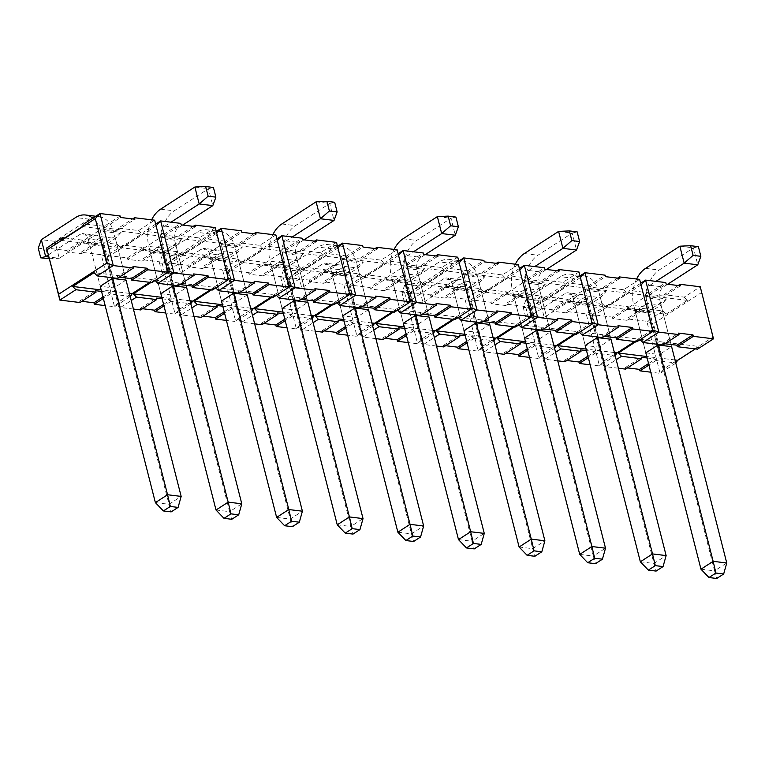 <?xml version="1.0" encoding="UTF-8"?>
<svg xmlns="http://www.w3.org/2000/svg" width="765" height="765" viewBox="0 0 765 765"><rect width="100%" height="100%" fill="white"/><g stroke="black" fill="none" stroke-linecap="round" stroke-linejoin="round"><path stroke-width="0.57" stroke-dasharray="3.83 2.87" d="M700.97 569.198L714.577 570.853L716.729 578.474M627.3 308.41L648.06 310.944L666.64 298.933L645.88 296.399L627.3 308.41L635.218 311.24L645.832 352.866L633.774 305.589L647.381 307.243L714.577 570.853L726.75 562.983M647.381 307.243A28.142 19.221 97 0 1 659.162 270.016L693.444 247.86L697.766 264.805M667.702 284.245L663.485 286.971A9.381 6.407 -83 0 0 659.554 299.373L671.613 346.66L660.998 305.025L666.64 298.933M659.554 299.373L645.956 297.719L658.005 344.996L647.391 303.37L635.218 311.24L648.825 312.895L660.998 305.025L647.391 303.37L645.88 296.399M645.956 297.719A9.381 6.407 97 0 1 649.877 285.307L655.968 281.367M636.595 279.005A28.142 19.221 -83 0 0 633.774 305.589M679.846 246.196L693.444 247.86L698.397 246.655M579.727 554.395L593.334 556.059L595.486 563.681M506.057 293.617L526.817 296.151L545.407 284.14L524.637 281.606L506.057 293.617L513.975 296.438L524.589 338.073L512.54 290.786L526.138 292.45L593.334 556.059L605.507 548.189M526.138 292.45A28.142 19.221 97 0 1 537.919 255.223L572.21 233.067L576.523 250.012M546.459 269.452L542.242 272.168A9.381 6.407 -83 0 0 538.311 284.58L550.37 331.857L539.755 290.231L545.407 284.14M538.311 284.58L524.714 282.916L536.762 330.203L526.148 288.568L513.975 296.438L527.582 298.101L539.755 290.231L526.148 288.568L524.637 281.606M524.714 282.916A9.381 6.407 97 0 1 528.644 270.514L534.725 266.574M515.361 264.212A28.142 19.221 -83 0 0 512.54 290.786M558.603 231.403L572.21 233.067L577.154 231.862M458.484 539.602L472.091 541.266L474.252 548.878M384.814 278.814L405.574 281.348L424.164 269.337L403.394 266.803L384.814 278.814L392.732 281.644L403.346 323.27L391.298 275.993L404.895 277.657L472.091 541.266L484.264 533.396M404.895 277.657A28.142 19.221 97 0 1 416.686 240.43L450.968 218.264L455.28 235.218M425.216 254.649L420.999 257.375A9.381 6.407 -83 0 0 417.078 269.787L429.127 317.064L418.512 275.438L424.164 269.337M417.078 269.787L403.471 268.123L415.519 315.409L404.915 273.774L392.732 281.644L406.339 283.308L418.512 275.438L404.915 273.774L403.394 266.803M403.471 268.123A9.381 6.407 97 0 1 407.401 255.711L413.483 251.781M394.118 249.419A28.142 19.221 -83 0 0 391.298 275.993M437.36 216.61L450.968 218.264L455.911 217.069M337.25 524.809L350.848 526.473L353.009 534.085M263.571 264.021L284.341 266.555L302.921 254.544L282.161 252.01L263.571 264.021L271.489 266.851L282.103 308.477L270.055 261.2L283.662 262.854L350.848 526.473L363.031 518.603M283.662 262.854A28.142 19.221 97 0 1 295.443 225.627L329.725 203.471L334.047 220.425M303.973 239.856L299.756 242.582A9.381 6.407 -83 0 0 295.835 254.994L307.884 302.271L297.269 260.636L302.921 254.544M295.835 254.994L282.228 253.33L294.276 300.607L283.672 258.981L271.489 266.851L285.096 268.505L297.269 260.636L283.672 258.981L282.161 252.01M282.228 253.33A9.381 6.407 97 0 1 286.158 240.918L292.249 236.987M272.876 234.616A28.142 19.221 -83 0 0 270.055 261.2M316.117 201.807L329.725 203.471L334.668 202.266M216.007 510.016L229.605 511.67L231.766 519.292M142.328 249.227L163.098 251.761L181.678 239.751L160.918 237.217L142.328 249.227L150.256 252.048L160.86 293.684L148.812 246.407L162.419 248.061L229.605 511.67L241.788 503.8M162.419 248.061A28.142 19.221 97 0 1 174.2 210.834L208.482 188.678L212.804 205.622M182.73 225.063L178.522 227.788A9.381 6.407 -83 0 0 174.592 240.191L186.641 287.477L176.036 245.842L181.678 239.751M174.592 240.191L160.985 238.537L173.043 285.814L162.429 244.178L150.256 252.048L163.853 253.712L176.036 245.842L162.429 244.178L160.918 237.217M160.985 238.537A9.381 6.407 97 0 1 164.915 226.124L171.006 222.185M151.633 219.823A28.142 19.221 -83 0 0 148.812 246.407M194.874 187.014L208.482 188.678L213.425 187.473M640.353 561.797L653.951 563.461L656.112 571.073M573.157 298.187L585.206 345.464L598.813 347.128L610.986 339.258L598.938 291.981L585.33 290.318A28.142 19.221 -83 0 0 570.48 274.186A28.142 19.221 -83 0 0 560.592 276.701L526.301 298.857L530.623 315.811L564.905 293.645A9.381 6.407 97 0 1 568.204 292.813A9.381 6.407 97 0 1 573.157 298.187L586.765 299.851L653.951 563.461L666.133 555.591M585.33 290.318L597.389 337.595L586.774 295.969L574.601 303.839L588.199 305.493L600.372 297.633L606.023 291.532L585.263 288.998L566.674 301.008L587.444 303.542L606.023 291.532M586.765 299.851A9.381 6.407 -83 0 0 581.811 294.468A9.381 6.407 -83 0 0 578.512 295.309L544.231 317.465L539.908 300.521L574.19 278.355A28.142 19.221 97 0 1 584.077 275.849A28.142 19.221 97 0 1 598.938 291.981M530.967 308.285L539.908 300.521L526.301 298.857L523.212 307.339L530.967 308.285L533.435 317.953L525.679 317.006L523.212 307.339M533.435 317.953L544.231 317.465L530.623 315.811L525.679 317.006M519.11 547.004L532.717 548.658L534.869 556.279M451.914 283.394L463.963 330.671L477.57 332.335L489.743 324.465L477.695 277.179L464.087 275.524A28.142 19.221 -83 0 0 449.237 259.392A28.142 19.221 -83 0 0 439.349 261.898L405.068 284.064L409.38 301.008L443.671 278.852A9.381 6.407 97 0 1 446.961 278.02A9.381 6.407 97 0 1 451.914 283.394L465.522 285.049L532.717 548.658L544.89 540.788M464.087 275.524L476.146 322.801L465.531 281.176L453.358 289.046L466.956 290.7L479.139 282.83L484.781 276.739L464.02 274.205L445.431 286.215L466.201 288.749L484.781 276.739M465.522 285.049A9.381 6.407 -83 0 0 460.568 279.674A9.381 6.407 -83 0 0 457.269 280.516L422.988 302.672L418.665 285.718L452.947 263.562A28.142 19.221 97 0 1 462.844 261.056A28.142 19.221 97 0 1 477.695 277.179M409.734 293.492L418.665 285.718L405.068 284.064L401.969 292.546L409.734 293.492L412.192 303.16L404.436 302.213L401.969 292.546M412.192 303.16L422.988 302.672L409.38 301.008L404.436 302.213M397.867 532.211L411.474 533.865L413.626 541.486M330.671 268.591L342.73 315.878L356.327 317.532L368.501 309.672L356.452 262.385L342.854 260.731A28.142 19.221 -83 0 0 327.994 244.599A28.142 19.221 -83 0 0 318.106 247.105L283.825 269.261L288.147 286.215L322.428 264.059A9.381 6.407 97 0 1 325.727 263.217A9.381 6.407 97 0 1 330.671 268.591L344.279 270.255L411.474 533.865L423.647 525.995M342.854 260.731L354.903 308.008L344.288 266.373L332.115 274.243L345.723 275.907L357.896 268.037L363.538 261.946L342.777 259.411L324.197 271.422L344.958 273.956L363.538 261.946M344.279 270.255A9.381 6.407 -83 0 0 339.325 264.881A9.381 6.407 -83 0 0 336.026 265.713L301.745 287.879L297.422 270.925L331.714 248.768A28.142 19.221 97 0 1 341.601 246.254A28.142 19.221 97 0 1 356.452 262.385M288.491 278.699L297.422 270.925L283.825 269.261L280.736 277.752L288.491 278.699L290.949 288.367L283.193 287.42L280.736 277.752M290.949 288.367L301.745 287.879L288.147 286.215L283.193 287.42M276.624 517.408L290.231 519.072L292.383 526.683M209.428 253.798L221.487 301.085L235.085 302.739L247.267 294.869L235.209 247.592L221.611 245.928A28.142 19.221 -83 0 0 206.751 229.796A28.142 19.221 -83 0 0 196.863 232.311L162.582 254.468L166.904 271.422L201.185 249.256A9.381 6.407 97 0 1 204.485 248.424A9.381 6.407 97 0 1 209.428 253.798L223.036 255.462L290.231 519.072L302.405 511.202M221.611 245.928L233.66 293.215L223.045 251.58L210.872 259.45L224.48 261.114L236.653 253.244L242.295 247.143L221.534 244.609L202.955 256.619L223.715 259.153L242.295 247.143M223.036 255.462A9.381 6.407 -83 0 0 218.082 250.088A9.381 6.407 -83 0 0 214.793 250.92L180.502 273.076L176.189 256.132L210.471 233.975A28.142 19.221 97 0 1 220.358 231.46A28.142 19.221 97 0 1 235.209 247.592M167.248 263.906L176.189 256.132L162.582 254.468L159.493 262.959L167.248 263.906L169.715 273.564L161.951 272.617L159.493 262.959M169.715 273.564L180.502 273.076L166.904 271.422L161.951 272.617M155.381 502.615L168.989 504.278L171.15 511.89M48.348 254.888L79.942 234.463A9.381 6.407 97 0 1 83.242 233.631A9.381 6.407 97 0 1 88.195 239.005L101.793 240.669L168.989 504.278L181.162 496.409M121.061 232.35L115.41 238.441L126.024 280.076L113.975 232.799L100.368 231.135L112.417 278.412L101.802 236.787L89.629 244.657L81.712 241.826L102.472 244.36L121.061 232.35L100.291 229.816L81.712 241.826M100.368 231.135A28.142 19.221 -83 0 0 92.766 218.197M88.195 239.005L100.244 286.282L89.629 244.657L103.237 246.311L113.851 287.946L100.244 286.282M101.793 240.669A9.381 6.407 -83 0 0 96.839 235.285A9.381 6.407 -83 0 0 93.55 236.127L59.268 258.283L54.946 241.338L89.228 219.172A28.142 19.221 97 0 1 99.115 216.667A28.142 19.221 97 0 1 113.975 232.799M38.25 248.156L46.005 249.103L54.946 241.338L41.339 239.674M46.005 249.103L48.472 258.771M49.323 258.733L59.268 258.283L48.883 257.021M97.107 241.893L117.275 244.351L101.257 254.707L81.09 252.249L97.107 241.893L97.49 243.375L83.165 241.635L82.783 240.143L66.765 250.499L46.598 248.042M167.525 270.686L154.654 220.196L138.637 230.552L118.47 228.085L132.613 218.943M64.738 237.944L82.783 240.143M120.162 215.988L104.145 226.335L83.978 223.877M81.09 252.249L81.463 253.731L97.49 243.375M118.47 228.085L118.843 229.577L134.869 219.22M60.99 240.363L120.421 247.621L117.275 244.351M156.089 225.818L107.855 257.059L101.257 254.707L114.521 306.746L105.168 305.608M120.421 247.621L141.774 233.813L138.637 230.552M123.242 245.077L107.224 255.434L120.488 307.473L107.224 255.434L127.382 257.901L143.409 247.544L123.242 245.077L121.616 247.764L181.037 255.013L177.891 251.752L157.724 249.294L158.106 250.777L143.782 249.027L143.409 247.544M155.658 224.126L144.604 231.279L142.969 233.956L121.616 247.764M157.724 249.294L141.707 259.641L142.089 261.133L158.106 250.777M193.229 226.344L179.087 235.486L179.469 236.968L195.486 226.612M142.089 261.133L127.765 259.383L143.782 249.027M179.469 236.968L165.144 235.228L181.171 224.872M127.765 259.383L127.382 257.901M165.144 235.228L164.771 233.736L180.789 223.38M177.891 251.752L161.874 262.108L141.707 259.641M228.534 279.627L215.271 227.588L199.254 237.944L179.087 235.486M164.771 233.736L144.604 231.279M133.406 309.05L120.488 307.473L131.236 300.53M216.275 231.527L205.221 238.67L203.595 241.358L182.233 255.166L183.858 252.479L167.841 262.835L168.472 264.461L161.874 262.108L175.137 314.147L165.785 313M142.529 308.725L140.272 308.448L140.655 309.94M140.272 308.448L156.29 298.092M178.035 285.775L177.652 284.284L193.669 273.937M163.595 304.384L170.614 299.842L162.17 298.809M177.652 284.284L179.909 284.561M170.614 299.842L170.987 301.324L190.791 303.743M190.036 300.769L161.788 297.327M228.142 278.087L179.842 309.07L175.137 314.147L190.848 303.992M170.987 301.324L163.968 305.866M150.973 282.476L154.721 280.047L155.142 280.487M167.917 272.235L167.286 270.6L119.225 301.668L114.521 306.746L130.232 296.591M66.765 250.499L67.148 251.991L81.463 253.731M81.903 301.324L79.656 301.047L80.029 302.538M79.656 301.047L95.673 290.7M117.408 278.374L117.035 276.892L133.053 266.536M130.174 296.351L110.37 293.932L103.352 298.465M101.554 291.417L109.988 292.44L110.37 293.932M129.409 293.377L101.171 289.925M82.352 226.564L141.774 233.813M104.145 226.335L104.528 227.827L118.843 229.577M67.148 251.991L83.165 241.635M104.528 227.827L120.545 217.47M216.705 233.21L168.472 264.461L181.104 314.874L167.841 262.835L188.008 265.292L204.026 254.936L183.858 252.479M182.233 255.166L241.663 262.414L238.517 259.153L218.35 256.686L218.723 258.178L204.408 256.428L204.026 254.936M218.35 256.686L202.323 267.042L202.706 268.534L218.723 258.178M253.856 233.736L239.703 242.878L240.086 244.37L256.103 234.014M202.706 268.534L188.391 266.784L204.408 256.428M240.086 244.37L225.771 242.62L241.788 232.264M188.391 266.784L188.008 265.292M225.771 242.62L225.388 241.138L241.405 230.781M238.517 259.153L222.491 269.5L202.323 267.042M289.16 287.028L275.897 234.989L259.87 245.345L239.703 242.878M225.388 241.138L205.221 238.67M194.033 316.452L181.104 314.874L191.852 307.922M276.901 238.929L265.838 246.072L264.212 248.749L242.849 262.558L244.484 259.88L228.458 270.236L229.098 271.862L222.491 269.5L235.763 321.539L226.411 320.401M203.146 316.117L200.889 315.849L201.272 317.332M200.889 315.849L216.916 305.493M238.651 293.177L238.269 291.685L254.296 281.329M224.212 311.776L231.231 307.243L222.787 306.21M238.269 291.685L240.526 291.962M231.231 307.243L231.613 308.725L251.408 311.145M250.652 308.171L222.414 304.719M288.768 285.488L240.468 316.461L235.763 321.539L251.475 311.384M231.613 308.725L224.594 313.268M211.589 289.868L215.338 287.449L215.768 287.889M181.037 255.013L202.4 241.214L199.254 237.944M202.4 241.214L142.969 233.956M163.098 251.761L174.468 295.347L186.641 287.477M160.86 293.684L174.468 295.347M210.394 289.725L214.143 287.305L154.721 280.047M214.143 287.305L212.517 289.983M215.338 287.449L274.769 294.697L273.143 297.384M277.332 240.612L229.098 271.862L241.721 322.266L228.458 270.236L248.625 272.694L264.652 262.338L244.484 259.88M242.849 262.558L302.28 269.816L299.134 266.545L278.967 264.088L279.349 265.57L265.025 263.829L264.652 262.338M278.967 264.088L262.95 274.444L263.323 275.926L279.349 265.57M314.472 241.138L300.329 250.279L300.712 251.771L316.729 241.415M263.323 275.926L249.007 274.176L265.025 263.829M300.712 251.771L286.387 250.021L302.405 239.665M249.007 274.176L248.625 272.694M286.387 250.021L286.005 248.529L302.032 238.183M299.134 266.545L283.117 276.901L262.95 274.444M349.777 294.429L336.514 242.39L320.497 252.737L300.329 250.279M286.005 248.529L265.838 246.072M254.649 323.844L241.721 322.266L252.479 315.323M337.518 246.32L326.464 253.473L324.838 256.151L303.476 269.959L305.101 267.272L289.084 277.628L289.715 279.254L283.117 276.901L296.38 328.94L287.028 327.803M263.762 323.519L261.515 323.241L261.888 324.733M261.515 323.241L277.532 312.895M299.278 300.569L298.895 299.086L314.912 288.73M284.829 319.177L291.857 314.635L283.413 313.612M298.895 299.086L301.152 299.364M291.857 314.635L292.23 316.127L312.034 318.536M311.279 315.562L283.031 312.12M349.385 292.88L301.085 323.863L296.38 328.94L312.091 318.785M292.23 316.127L285.211 320.659M272.216 297.269L275.964 294.841L276.385 295.28M241.663 262.414L263.017 248.606L259.87 245.345M263.017 248.606L203.595 241.358M223.715 259.153L235.085 302.739M202.955 256.619L210.872 259.45L221.487 301.085M221.534 244.609L223.045 251.58L236.653 253.244L247.267 294.869M271.02 297.126L274.769 294.697M275.964 294.841L335.386 302.099L333.76 304.776M337.948 248.003L289.715 279.254L302.347 329.667L289.084 277.628L309.251 280.095L325.268 269.739L305.101 267.272M303.476 269.959L362.897 277.207L359.76 273.947L339.593 271.489L339.966 272.971L325.651 271.221L325.268 269.739M339.593 271.489L323.566 281.836L323.949 283.327L339.966 272.971M375.099 248.539L360.946 257.681L361.329 259.163L377.346 248.807M323.949 283.327L309.624 281.577L325.651 271.221M361.329 259.163L347.004 257.413L363.031 247.066M309.624 281.577L309.251 280.095M347.004 257.413L346.631 255.931L362.648 245.575M359.76 273.947L343.734 284.303L323.566 281.836M410.403 301.821L397.14 249.782L381.113 260.138L360.946 257.681M346.631 255.931L326.464 253.473M315.266 331.245L302.347 329.667L313.095 322.715M398.144 253.722L387.08 260.865L385.455 263.552L364.092 277.36L365.718 274.673L349.701 285.029L350.332 286.655L343.734 284.303L356.997 336.342L347.654 335.194M324.389 330.92L322.132 330.643L322.514 332.125M322.132 330.643L338.159 320.286M359.894 307.97L359.512 306.478L375.539 296.132M345.455 326.579L352.474 322.036L344.03 321.004M359.512 306.478L361.769 306.755M352.474 322.036L352.856 323.519L372.651 325.938M371.895 322.964L343.657 319.521M410.011 300.282L361.702 331.255L356.997 336.342L372.718 326.177M352.856 323.519L345.828 328.061M332.832 304.671L336.581 302.242L337.002 302.682M302.28 269.816L323.643 256.007L320.497 252.737M323.643 256.007L264.212 248.749M284.341 266.555L295.711 310.141L307.884 302.271M282.103 308.477L295.711 310.141M331.637 304.518L335.386 302.099M336.581 302.242L396.012 309.49L394.377 312.177M398.565 255.405L350.332 286.655L362.964 337.069L349.701 285.029L369.868 287.487L385.885 277.131L365.718 274.673M364.092 277.36L423.523 284.609L420.377 281.348L400.21 278.881L400.592 280.373L386.268 278.623L385.885 277.131M400.21 278.881L384.193 289.237L384.566 290.719L400.592 280.373M435.715 255.931L421.572 265.072L421.945 266.564L437.972 256.208M384.566 290.719L370.25 288.979L386.268 278.623M421.945 266.564L407.63 264.814L423.647 254.458M370.25 288.979L369.868 287.487M407.63 264.814L407.248 263.332L423.274 252.976M420.377 281.348L404.36 291.695L384.193 289.237M471.02 309.223L457.757 257.183L441.74 267.54L421.572 265.072M407.248 263.332L387.08 260.865M375.892 338.646L362.964 337.069L373.722 330.117M458.761 261.123L447.707 268.266L446.072 270.944L424.718 284.752L426.344 282.075L410.327 292.421L410.958 294.056L404.36 291.695L417.623 343.734L408.271 342.596M385.005 338.312L382.758 338.044L383.131 339.526M382.758 338.044L398.775 327.688M420.511 315.371L420.138 313.88L436.155 303.523M406.072 333.97L413.09 329.438L404.656 328.405M420.138 313.88L422.385 314.157M413.09 329.438L413.473 330.92L433.277 333.339M432.512 330.365L404.274 326.913M470.628 307.683L422.328 338.656L417.623 343.734L433.334 333.578M413.473 330.92L406.454 335.462M393.449 312.063L397.207 309.643L397.628 310.083M362.897 277.207L384.26 263.409L381.113 260.138M384.26 263.409L324.838 256.151M344.958 273.956L356.327 317.532M324.197 271.422L332.115 274.243L342.73 315.878M342.777 259.411L344.288 266.373L357.896 268.037L368.501 309.672M392.263 311.919L396.012 309.49M397.207 309.643L456.629 316.892L455.003 319.579M459.191 262.806L410.958 294.056L423.59 344.46L410.327 292.421L430.494 294.888L446.511 284.532L426.344 282.075M424.718 284.752L484.14 292.01L480.994 288.74L460.826 286.282L461.209 287.764L446.894 286.024L446.511 284.532M460.826 286.282L444.809 296.638L445.192 298.12L461.209 287.764M496.332 263.332L482.189 272.474L482.572 273.956L498.589 263.609M445.192 298.12L430.867 296.371L446.894 286.024M482.572 273.956L468.247 272.216L484.274 261.859M430.867 296.371L430.494 294.888M468.247 272.216L467.874 270.724L483.891 260.368M480.994 288.74L464.977 299.096L444.809 296.638M531.646 316.614L518.374 264.585L502.356 274.931L482.189 272.474M467.874 270.724L447.707 268.266M436.509 346.038L423.59 344.46L434.338 337.518M519.378 268.515L508.323 275.668L506.698 278.345L485.335 292.154L486.961 289.466L470.944 299.823L471.575 301.448L464.977 299.096L478.24 351.135L468.888 349.997M445.632 345.713L443.375 345.436L443.757 346.928M443.375 345.436L459.392 335.08M481.137 322.763L480.755 321.281L496.772 310.925M466.698 341.372L473.717 336.83L465.273 335.797M480.755 321.281L483.011 321.549M473.717 336.83L474.099 338.321L493.894 340.731M493.138 337.757L464.9 334.315M531.245 315.075L482.945 346.057L478.24 351.135L493.951 340.98M474.099 338.321L467.071 342.854M454.075 319.464L457.824 317.035L458.245 317.475M423.523 284.609L444.886 270.8L441.74 267.54M444.886 270.8L385.455 263.552M405.574 281.348L416.954 324.934L429.127 317.064M403.346 323.27L416.954 324.934M452.88 319.321L456.629 316.892M457.824 317.035L517.255 324.293L515.62 326.971M519.808 270.198L471.575 301.448L484.207 351.862L470.944 299.823L491.111 302.28L507.128 291.934L486.961 289.466M485.335 292.154L544.766 299.402L541.62 296.141L521.453 293.674L521.826 295.166L507.511 293.416L507.128 291.934M521.453 293.674L505.426 304.03L505.808 305.522L521.826 295.166M556.958 270.733L542.815 279.875L543.188 281.357L559.215 271.001M505.808 305.522L491.493 303.772L507.511 293.416M543.188 281.357L528.873 279.608L544.89 269.261M491.493 303.772L491.111 302.28M528.873 279.608L528.491 278.125L544.508 267.769M541.62 296.141L525.593 306.497L505.426 304.03M592.263 324.016L579 271.977L562.983 282.333L542.815 279.875M528.491 278.125L508.323 275.668M497.135 353.44L484.207 351.862L494.955 344.91M580.004 275.916L568.94 283.06L567.314 285.747L545.952 299.545L547.587 296.868L531.56 307.224L532.201 308.85L525.593 306.497L538.866 358.527L529.514 357.389M506.248 353.114L503.992 352.837L504.374 354.319M503.992 352.837L520.018 342.481M541.754 330.164L541.381 328.673L557.398 318.317M527.315 348.764L534.333 344.231L525.899 343.198M541.381 328.673L543.628 328.95M534.333 344.231L534.716 345.713L554.51 348.132M553.755 345.158L525.517 341.716M591.871 322.476L543.571 353.449L538.866 358.527L554.577 348.371M534.716 345.713L527.697 350.255M514.692 326.856L518.441 324.436L518.871 324.876M484.14 292.01L505.502 278.202L502.356 274.931M505.502 278.202L446.072 270.944M466.201 288.749L477.57 332.335M445.431 286.215L453.358 289.046L463.963 330.671M464.02 274.205L465.531 281.176L479.139 282.83L489.743 324.465M513.497 326.712L517.255 324.293M518.441 324.436L577.871 331.685L576.246 334.372M580.434 277.599L532.201 308.85L544.833 359.263L531.56 307.224L551.728 309.682L567.754 299.325L547.587 296.868M545.952 299.545L605.383 306.803L602.237 303.533L582.069 301.075L582.452 302.567L568.127 300.817L567.754 299.325M582.069 301.075L566.052 311.432L566.435 312.914L582.452 302.567M617.575 278.125L603.432 287.267L603.815 288.759L619.832 278.403M566.435 312.914L552.11 311.173L568.127 300.817M603.815 288.759L589.49 287.009L605.507 276.653M552.11 311.173L551.728 309.682M589.49 287.009L589.107 285.527L605.134 275.171M602.237 303.533L586.22 313.889L566.052 311.432M652.88 331.417L639.616 279.378L623.599 289.734L603.432 287.267M589.107 285.527L568.94 283.06M557.752 360.841L544.833 359.263L555.581 352.311M640.621 283.308L629.566 290.461L627.941 293.138L606.578 306.947L608.204 304.269L592.187 314.616L592.818 316.251L586.22 313.889L599.483 365.928L590.131 364.79M566.875 360.506L564.618 360.239L565 361.721M564.618 360.239L580.635 349.882M602.38 337.556L601.998 336.074L618.015 325.718M587.931 356.165L594.96 351.623L586.516 350.599M601.998 336.074L604.254 336.351M594.96 351.623L595.333 353.114L615.136 355.534M614.381 352.56L586.133 349.108M652.488 329.878L604.187 360.851L599.483 365.928L615.194 355.773M595.333 353.114L588.314 357.657M575.318 334.257L579.067 331.838L579.488 332.278M544.766 299.402L566.119 285.594L562.983 282.333M566.119 285.594L506.698 278.345M526.817 296.151L538.187 339.727L550.37 331.857M524.589 338.073L538.187 339.727M574.123 334.114L577.871 331.685M579.067 331.838L638.488 339.086L636.863 341.773M641.051 285.001L592.818 316.251L605.45 366.655L592.187 314.616L612.354 317.083L628.371 306.727L608.204 304.269M606.578 306.947L665.999 314.195L662.863 310.934L642.696 308.477L643.069 309.959L628.754 308.209L628.371 306.727M642.696 308.477L626.669 318.833L627.051 320.315L643.069 309.959M678.201 285.527L664.049 294.668L664.431 296.151L680.448 285.804M627.051 320.315L612.727 318.565L628.754 308.209M664.431 296.151L650.116 294.41L666.133 284.054M612.727 318.565L612.354 317.083M650.116 294.41L649.734 292.918L665.751 282.562M662.863 310.934L646.836 321.29L626.669 318.833M713.506 338.809L712.865 337.183L664.814 368.252L660.099 373.33L646.836 321.29L653.444 323.643L701.505 292.584L700.243 286.77L684.216 297.126L664.049 294.668M649.734 292.918L629.566 290.461M618.378 368.233L605.45 366.655L616.198 359.713M675.82 363.174L660.099 373.33L650.757 372.182M627.491 367.908L625.235 367.63L625.617 369.122M625.235 367.63L641.261 357.274M662.997 344.958L662.614 343.475L678.641 333.119M648.557 363.566L655.576 359.024L647.133 357.991M662.614 343.475L664.871 343.743M655.576 359.024L655.959 360.516L675.753 362.926M674.998 359.952L646.76 356.509M655.959 360.516L648.93 365.048M635.935 341.659L639.683 339.23L640.104 339.67M605.383 306.803L626.745 292.995L623.599 289.734M626.745 292.995L567.314 285.747M587.444 303.542L598.813 347.128M566.674 301.008L574.601 303.839L585.206 345.464M585.263 288.998L586.774 295.969L600.372 297.633L610.986 339.258M634.74 341.506L638.488 339.086M639.683 339.23L699.114 346.488L697.479 349.165M701.505 292.584L712.865 337.183M664.814 368.252L653.444 323.643M665.999 314.195L687.362 300.396L684.216 297.126M687.362 300.396L627.941 293.138M648.06 310.944L659.43 354.53L671.613 346.66M645.832 352.866L659.43 354.53M695.366 348.907L699.114 346.488M151.9 282.581L153.526 279.904L149.777 282.323M153.526 279.904L94.095 272.656M126.024 280.076L113.851 287.946M119.283 277.169L117.035 276.892M102.969 296.983L109.988 292.44M100.291 229.816L101.802 236.787L115.41 238.441L103.237 246.311L102.472 244.36M645.564 268.362L659.162 270.016M649.877 285.307L663.485 286.971M524.321 253.559L537.919 255.223M528.644 270.514L542.242 272.168M403.079 238.766L416.686 240.43M407.401 255.711L420.999 257.375M281.836 223.973L295.443 225.627M286.158 240.918L299.756 242.582M160.593 209.17L174.2 210.834M164.915 226.124L178.522 227.788M574.19 278.355L560.592 276.701M578.512 295.309L564.905 293.645M452.947 263.562L439.349 261.898M457.269 280.516L443.671 278.852M331.714 248.768L318.106 247.105M336.026 265.713L322.428 264.059M210.471 233.975L196.863 232.311M214.793 250.92L201.185 249.256M89.228 219.172L75.62 217.518M93.55 236.127L79.942 234.463M584.077 275.849L580.74 275.438M579.851 275.333L570.48 274.186M581.811 294.468L568.204 292.813M462.844 261.056L459.497 260.645M458.608 260.54L449.237 259.392M460.568 279.674L446.961 278.02M341.601 246.254L338.254 245.852M337.375 245.737L327.994 244.599M339.325 264.881L325.727 263.217M220.358 231.46L217.011 231.049M216.132 230.944L206.751 229.796M218.082 250.088L204.485 248.424M99.115 216.667L95.768 216.256M96.839 235.285L83.242 233.631"/><path stroke-width="1.15" d="M715.916 573.042L708.973 577.527L716.729 578.474L723.671 573.989L715.916 573.042L713.143 561.328L700.97 569.198L708.973 577.527M723.671 573.989L726.75 562.983L713.143 561.328L658.005 344.996L645.832 352.866L700.97 569.198M655.968 281.367L684.168 263.15L697.766 264.805L667.702 284.245M658.005 344.996L671.613 346.66L726.75 562.983M679.846 246.196L690.642 245.708L693.1 255.376L684.168 263.15L679.846 246.196L645.564 268.362A28.142 19.221 -83 0 0 636.595 279.005M690.642 245.708L698.397 246.655L700.855 256.323L693.1 255.376M697.766 264.805L700.855 256.323M594.673 558.24L587.73 562.734L595.486 563.681L602.428 559.186L594.673 558.24L591.909 546.535L579.727 554.395L587.73 562.734M602.428 559.186L605.507 548.189L591.909 546.535L536.762 330.203L524.589 338.073L579.727 554.395M534.725 266.574L562.925 248.357L576.523 250.012L546.459 269.452M536.762 330.203L550.37 331.857L605.507 548.189M558.603 231.403L569.399 230.915L571.857 240.583L562.925 248.357L558.603 231.403L524.321 253.559A28.142 19.221 -83 0 0 515.361 264.212M569.399 230.915L577.154 231.862L579.612 241.53L571.857 240.583M576.523 250.012L579.612 241.53M473.43 543.446L466.487 547.931L474.252 548.878L481.195 544.393L473.43 543.446L470.666 531.732L458.484 539.602L466.487 547.931M481.195 544.393L484.264 533.396L470.666 531.732L415.519 315.409L403.346 323.27L458.484 539.602M413.483 251.781L441.682 233.555L455.28 235.218L425.216 254.649M415.519 315.409L429.127 317.064L484.264 533.396M437.36 216.61L448.156 216.122L450.614 225.78L441.682 233.555L437.36 216.61L403.079 238.766A28.142 19.221 -83 0 0 394.118 249.419M448.156 216.122L455.911 217.069L458.378 226.727L450.614 225.78M455.28 235.218L458.378 226.727M352.196 528.653L345.254 533.138L353.009 534.085L359.952 529.6L352.196 528.653L349.423 516.939L337.25 524.809L345.254 533.138M359.952 529.6L363.031 518.603L349.423 516.939L294.276 300.607L282.103 308.477L337.25 524.809M292.249 236.987L320.439 218.761L334.047 220.425L303.973 239.856M294.276 300.607L307.884 302.271L363.031 518.603M316.117 201.807L326.913 201.319L329.38 210.987L320.439 218.761L316.117 201.807L281.836 223.973A28.142 19.221 -83 0 0 272.876 234.616M326.913 201.319L334.668 202.266L337.136 211.934L329.38 210.987M334.047 220.425L337.136 211.934M230.954 513.851L224.011 518.345L231.766 519.292L238.709 514.797L230.954 513.851L228.18 502.146L216.007 510.016L224.011 518.345M238.709 514.797L241.788 503.8L228.18 502.146L173.043 285.814L160.86 293.684L216.007 510.016M171.006 222.185L199.196 203.968L212.804 205.622L182.73 225.063M173.043 285.814L186.641 287.477L241.788 503.8M194.874 187.014L205.67 186.526L208.137 196.194L199.196 203.968L194.874 187.014L160.593 209.17A28.142 19.221 -83 0 0 151.633 219.823M205.67 186.526L213.425 187.473L215.893 197.141L208.137 196.194M212.804 205.622L215.893 197.141M656.112 571.073L663.054 566.588L655.299 565.641L648.357 570.126L656.112 571.073M648.357 570.126L640.353 561.797L652.526 553.927L655.299 565.641M666.133 555.591L610.986 339.258L597.389 337.595L652.526 553.927L666.133 555.591L663.054 566.588M597.389 337.595L585.206 345.464L640.353 561.797M534.869 556.279L541.811 551.794L534.056 550.848L527.114 555.333L534.869 556.279M527.114 555.333L519.11 547.004L531.283 539.134L534.056 550.848M544.89 540.788L489.743 324.465L476.146 322.801L531.283 539.134L544.89 540.788L541.811 551.794M476.146 322.801L463.963 330.671L519.11 547.004M413.626 541.486L420.568 536.992L412.813 536.045L405.871 540.539L413.626 541.486M405.871 540.539L397.867 532.211L410.04 524.341L412.813 536.045M423.647 525.995L368.501 309.672L354.903 308.008L410.04 524.341L423.647 525.995L420.568 536.992M354.903 308.008L342.73 315.878L397.867 532.211M292.383 526.683L299.325 522.199L291.57 521.252L284.628 525.737L292.383 526.683M284.628 525.737L276.624 517.408L288.797 509.538L291.57 521.252M302.405 511.202L247.267 294.869L233.66 293.215L288.797 509.538L302.405 511.202L299.325 522.199M233.66 293.215L221.487 301.085L276.624 517.408M171.15 511.89L178.092 507.405L170.327 506.459L163.385 510.944L171.15 511.89M163.385 510.944L155.381 502.615L167.564 494.745L170.327 506.459M155.381 502.615L100.244 286.282L112.417 278.412L167.564 494.745L181.162 496.409L178.092 507.405M181.162 496.409L126.024 280.076L112.417 278.412M92.766 218.197A28.142 19.221 -83 0 0 85.517 215.003A28.142 19.221 -83 0 0 75.62 217.518L41.339 239.674L45.661 256.619L48.348 254.888M49.323 258.733L40.717 257.824L38.25 248.156L41.339 239.674M48.883 257.021L45.661 256.619L40.717 257.824M132.613 218.943L134.487 217.729L154.654 220.196L167.917 272.235L147.75 269.768L131.733 280.124L151.9 282.581L167.917 272.235M101.554 291.417L95.673 290.7L96.055 292.182L80.029 302.538L59.861 300.081L46.598 248.042L62.615 237.686L64.738 237.944M62.615 237.686L60.99 240.363L82.352 226.564L83.978 223.877L99.995 213.521L120.162 215.988L120.545 217.47L134.869 219.22L134.487 217.729M156.089 225.818L160.621 220.922L155.658 224.126M179.909 284.561L191.977 286.034L207.994 275.677L193.669 273.937L194.052 275.419L173.885 272.962L160.621 220.922L180.789 223.38L181.171 224.872L195.486 226.612L195.104 225.13L193.229 226.344M195.104 225.13L215.271 227.588L228.534 279.627L208.376 277.169L192.35 287.525L212.517 289.983L228.534 279.627M162.17 298.809L156.29 298.092L156.672 299.584L140.655 309.94L133.406 309.05M165.785 313L154.97 311.68L154.587 310.198L142.529 308.725M194.052 275.419L178.035 285.775L157.867 283.318L173.885 272.962L167.525 270.686M154.587 310.198L163.595 304.384M190.791 303.743L192.79 301.104L190.036 300.769M161.788 297.327L133.359 293.856L136.505 297.116L156.672 299.584M136.505 297.116L131.236 300.53M163.968 305.866L154.97 311.68M133.359 293.856L150.973 282.476M155.142 280.487L157.867 283.318M105.168 305.608L94.353 304.288L93.971 302.797L81.903 301.324M131.733 280.124L131.351 278.642L147.368 268.286L133.053 266.536L133.435 268.027L117.408 278.374L97.241 275.916L113.268 265.56L106.66 263.208L58.599 294.267L59.861 300.081L75.888 289.725L96.055 292.182M133.435 268.027L113.268 265.56L99.995 213.521L95.29 218.599L106.66 263.208M103.352 298.465L94.353 304.288M130.538 296.39L132.163 293.712L129.409 293.377M101.171 289.925L72.742 286.454L75.888 289.725M72.742 286.454L94.095 272.656L97.241 275.916M58.599 294.267L46.598 248.042M47.229 249.667L95.29 218.599M147.368 268.286L147.75 269.768M207.994 275.677L208.376 277.169M228.142 278.087L234.501 280.353L221.238 228.324L216.705 233.21M253.856 233.736L255.73 232.531L256.103 234.014L241.788 232.264L241.405 230.781L221.238 228.324L216.275 231.527M255.73 232.531L275.897 234.989L289.16 287.028L268.993 284.57L252.976 294.917L273.143 297.384L289.16 287.028M222.787 306.21L216.916 305.493L217.289 306.975L201.272 317.332L194.033 316.452M226.411 320.401L215.596 319.082L215.214 317.59L203.146 316.117M240.526 291.962L252.593 293.435L268.611 283.079L254.296 281.329L254.668 282.82L238.651 293.177L218.484 290.71L234.501 280.353L254.668 282.82M215.214 317.59L224.212 311.776M251.408 311.145L253.406 308.505L250.652 308.171M222.414 304.719L193.985 301.257L197.121 304.518L217.289 306.975M197.121 304.518L191.852 307.922M224.594 313.268L215.596 319.082M193.985 301.257L211.589 289.868M215.768 287.889L218.484 290.71M192.79 301.104L210.394 289.725M192.35 287.525L191.977 286.034M252.976 294.917L252.593 293.435M268.993 284.57L268.611 283.079M288.768 285.488L295.127 287.755L281.864 235.716L277.332 240.612M314.472 241.138L316.347 239.923L316.729 241.415L302.405 239.665L302.032 238.183L281.864 235.716L276.901 238.929M316.347 239.923L336.514 242.39L349.777 294.429L329.61 291.962L313.593 302.318L333.76 304.776L349.777 294.429M283.413 313.612L277.532 312.895L277.915 314.377L261.888 324.733L254.649 323.844M287.028 327.803L276.213 326.483L275.83 324.991L263.762 323.519M301.152 299.364L313.21 300.836L329.237 290.48L314.912 288.73L315.295 290.212L299.278 300.569L279.11 298.111L295.127 287.755L315.295 290.212M275.83 324.991L284.829 319.177M312.034 318.536L314.032 315.907L311.279 315.562M283.031 312.12L254.602 308.649L257.748 311.919L277.915 314.377M257.748 311.919L252.479 315.323M285.211 320.659L276.213 326.483M254.602 308.649L272.216 297.269M276.385 295.28L279.11 298.111M253.406 308.505L271.02 297.126M313.593 302.318L313.21 300.836M329.61 291.962L329.237 290.48M349.385 292.88L355.744 295.156L342.481 243.117L337.948 248.003M375.099 248.539L376.973 247.325L377.346 248.807L363.031 247.066L362.648 245.575L342.481 243.117L337.518 246.32M376.973 247.325L397.14 249.782L410.403 301.821L390.236 299.364L374.209 309.72L394.377 312.177L410.403 301.821M344.03 321.004L338.159 320.286L338.532 321.778L322.514 332.125L315.266 331.245M347.654 335.194L336.83 333.875L336.457 332.393L324.389 330.92M361.769 306.755L373.836 308.228L389.854 297.872L375.539 296.132L375.911 297.614L359.894 307.97L339.727 305.512L355.744 295.156L375.911 297.614M336.457 332.393L345.455 326.579M372.651 325.938L374.649 323.299L371.895 322.964M343.657 319.521L315.218 316.05L318.364 319.311L338.532 321.778M318.364 319.311L313.095 322.715M345.828 328.061L336.83 333.875M315.218 316.05L332.832 304.671M337.002 302.682L339.727 305.512M314.032 315.907L331.637 304.518M374.209 309.72L373.836 308.228M390.236 299.364L389.854 297.872M410.011 300.282L416.37 302.548L403.107 250.509L398.565 255.405M435.715 255.931L437.59 254.726L437.972 256.208L423.647 254.458L423.274 252.976L403.107 250.509L398.144 253.722M437.59 254.726L457.757 257.183L471.02 309.223L450.853 306.755L434.836 317.112L455.003 319.579L471.02 309.223M404.656 328.405L398.775 327.688L399.158 329.17L383.131 339.526L375.892 338.646M408.271 342.596L397.456 341.276L397.073 339.784L385.005 338.312M422.385 314.157L434.453 315.629L450.48 305.273L436.155 303.523L436.538 305.015L420.511 315.371L400.344 312.904L416.37 302.548L436.538 305.015M397.073 339.784L406.072 333.97M433.277 333.339L435.266 330.7L432.512 330.365M404.274 326.913L375.845 323.442L378.991 326.712L399.158 329.17M378.991 326.712L373.722 330.117M406.454 335.462L397.456 341.276M375.845 323.442L393.449 312.063M397.628 310.083L400.344 312.904M374.649 323.299L392.263 311.919M434.836 317.112L434.453 315.629M450.853 306.755L450.48 305.273M470.628 307.683L476.987 309.949L463.724 257.91L459.191 262.806M496.332 263.332L498.206 262.118L498.589 263.609L484.274 261.859L483.891 260.368L463.724 257.91L458.761 261.123M498.206 262.118L518.374 264.585L531.646 316.614L511.479 314.157L495.452 324.513L515.62 326.971L531.646 316.614M465.273 335.797L459.392 335.08L459.775 336.571L443.757 346.928L436.509 346.038M468.888 349.997L458.072 348.668L457.7 347.186L445.632 345.713M483.011 321.549L495.079 323.021L511.097 312.675L496.772 310.925L497.154 312.407L481.137 322.763L460.97 320.305L476.987 309.949L497.154 312.407M457.7 347.186L466.698 341.372M493.894 340.731L495.892 338.101L493.138 337.757M464.9 334.315L436.461 330.843L439.607 334.114L459.775 336.571M439.607 334.114L434.338 337.518M467.071 342.854L458.072 348.668M436.461 330.843L454.075 319.464M458.245 317.475L460.97 320.305M435.266 330.7L452.88 319.321M495.452 324.513L495.079 323.021M511.479 314.157L511.097 312.675M531.245 315.075L537.613 317.351L524.341 265.312L519.808 270.198M556.958 270.733L558.832 269.519L559.215 271.001L544.89 269.261L544.508 267.769L524.341 265.312L519.378 268.515M558.832 269.519L579 271.977L592.263 324.016L572.096 321.558L556.078 331.914L576.246 334.372L592.263 324.016M525.899 343.198L520.018 342.481L520.391 343.973L504.374 354.319L497.135 353.44M529.514 357.389L518.699 356.069L518.316 354.587L506.248 353.114M543.628 328.95L555.696 330.423L571.713 320.066L557.398 318.317L557.771 319.808L541.754 330.164L521.587 327.697L537.613 317.351L557.771 319.808M518.316 354.587L527.315 348.764M554.51 348.132L556.509 345.493L553.755 345.158M525.517 341.716L497.087 338.245L500.224 341.506L520.391 343.973M500.224 341.506L494.955 344.91M527.697 350.255L518.699 356.069M497.087 338.245L514.692 326.856M518.871 324.876L521.587 327.697M495.892 338.101L513.497 326.712M556.078 331.914L555.696 330.423M572.096 321.558L571.713 320.066M591.871 322.476L598.23 324.743L584.967 272.703L580.434 277.599M617.575 278.125L619.449 276.911L619.832 278.403L605.507 276.653L605.134 275.171L584.967 272.703L580.004 275.916M619.449 276.911L639.616 279.378L652.88 331.417L632.712 328.95L616.695 339.306L636.863 341.773L652.88 331.417M586.516 350.599L580.635 349.882L581.018 351.365L565 361.721L557.752 360.841M590.131 364.79L579.315 363.471L578.933 361.979L566.875 360.506M604.254 336.351L616.313 337.824L632.339 327.468L618.015 325.718L618.397 327.21L602.38 337.556L582.213 335.099L598.23 324.743L618.397 327.21M578.933 361.979L587.931 356.165M615.136 355.534L617.135 352.895L614.381 352.56M586.133 349.108L557.704 345.637L560.85 348.907L581.018 351.365M560.85 348.907L555.581 352.311M588.314 357.657L579.315 363.471M557.704 345.637L575.318 334.257M579.488 332.278L582.213 335.099M556.509 345.493L574.123 334.114M616.695 339.306L616.313 337.824M632.712 328.95L632.339 327.468M652.488 329.878L658.847 332.144L645.584 280.105L641.051 285.001M678.201 285.527L680.075 284.312L680.448 285.804L666.133 284.054L665.751 282.562L645.584 280.105L640.621 283.308M680.075 284.312L700.243 286.77L713.506 338.809L693.339 336.351L677.321 346.708L697.479 349.165L713.506 338.809M647.133 357.991L641.261 357.274L641.634 358.766L625.617 369.122L618.378 368.233M650.757 372.182L639.932 370.862L639.559 369.38L627.491 367.908M664.871 343.743L676.939 345.216L692.956 334.869L678.641 333.119L679.014 334.601L662.997 344.958L642.83 342.5L658.847 332.144L679.014 334.601M639.559 369.38L648.557 363.566M675.753 362.926L677.752 360.286L674.998 359.952M646.76 356.509L618.321 353.038L621.467 356.299L641.634 358.766M621.467 356.299L616.198 359.713M648.93 365.048L639.932 370.862M618.321 353.038L635.935 341.659M640.104 339.67L642.83 342.5M617.135 352.895L634.74 341.506M677.321 346.708L676.939 345.216M693.339 336.351L692.956 334.869M677.752 360.286L695.366 348.907M149.777 282.323L132.163 293.712M131.351 278.642L119.283 277.169M93.971 302.797L102.969 296.983M580.74 275.438L579.851 275.333M459.497 260.645L458.608 260.54M338.254 245.852L337.375 245.737M217.011 231.049L216.132 230.944M95.768 216.256L85.517 215.003"/></g></svg>

